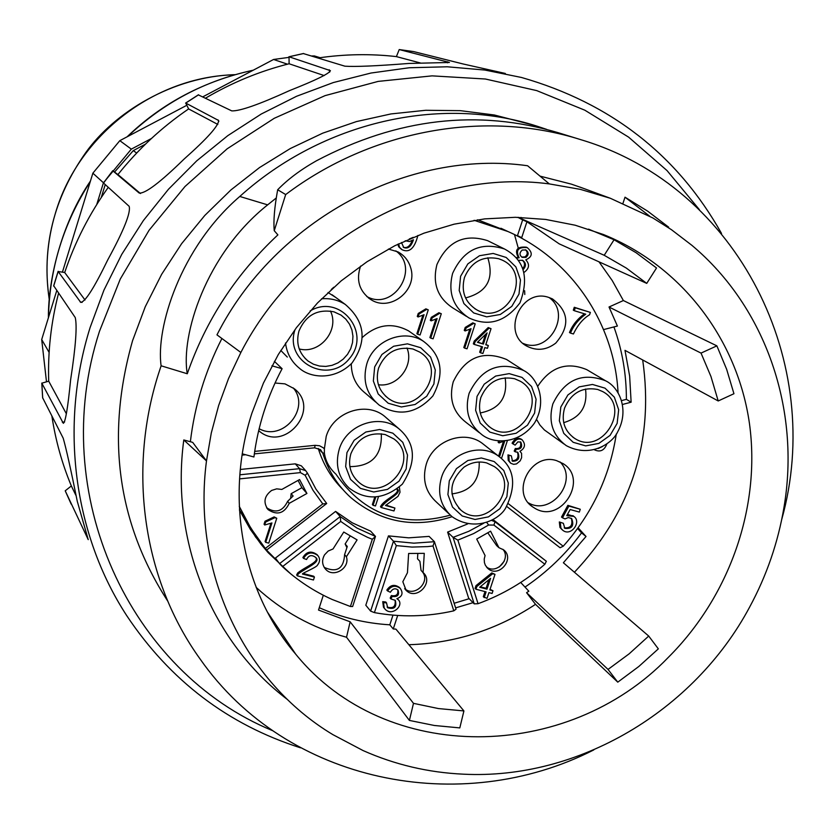 <?xml version="1.0" encoding="UTF-8"?>
<svg xmlns="http://www.w3.org/2000/svg" width="834" height="834" viewBox="0 0 834 834"><rect width="100%" height="100%" fill="white"/><g stroke="black" fill="none" stroke-linecap="round" stroke-linejoin="round"><path stroke-width="1.25" d="M350.27 535.866L345.13 543.976L346.902 547.677M417.834 553.411L417.5 558.801L419.909 561.324L421.055 570.404L423.109 572.572C434.431 582.195 416.447 601.095 406.137 590.389L402.832 581.715L407.451 572.718L408.618 553.484L424.277 553.349L423.078 572.551M298.051 480.415L301.898 487.692L291.149 493.686L290.649 498.461M276.752 518.237L268.757 543.132L265.712 542.34L271.936 522.939L264.67 525.003L265.619 522.063L274.782 517.716L276.752 518.237L274.146 516.903L274.782 517.716M264.67 525.003L264.055 524.19L264.993 521.24L265.619 522.063M264.993 521.24L274.146 516.903M265.712 542.34L265.087 541.495L270.883 523.429M302.21 466.8L301.335 465.831L295.278 463.85L240.296 469.469M295.278 463.85L299.583 468.666L239.827 474.796M322.789 503.934L326.709 503.507L266.682 550.013L265.306 548.459L322.789 503.934L313 490.288L305.15 475.297L300.428 472.617L239.535 478.893M300.428 472.617L299.583 468.666L305.682 470.647L307.454 473.139L305.15 475.297M326.709 503.507L315.95 489.12L307.454 473.139M256.851 537.336L239.431 509.887M265.306 548.459L250.919 528.349L239.254 506.332M291.149 493.686L293.109 496.001L287.605 501.37L289.231 503.34C284.269 513.525 277.211 515.631 268.089 509.637C263.033 502.433 264.211 496.032 271.634 490.434L276.69 488.849L281.84 489.443L299.573 479.56L306.922 493.467L289.231 503.34M287.605 501.37C282.716 511.461 275.72 513.588 266.63 507.75M301.898 487.692L306.922 493.467M381.326 433.784C382.118 455.51 371.63 466.456 349.873 466.623M585.52 389.04C587.751 406.408 580.474 417.615 563.69 422.65M487.796 257.779C494.374 278.942 486.962 292.327 465.549 297.926M330.452 311.051C339.897 330.108 319.776 354.544 299.229 348.946M406.971 347.997C414.404 365.626 397.338 387.581 378.417 384.745M505.143 377.802C507.948 397.38 499.639 409.098 480.248 412.955M293.214 387.893C310.853 408.337 282.851 441.916 259.145 428.718M395.785 250.857C420.649 268.642 393.398 311.52 366.783 296.529M549.116 297.55C572.093 313.72 548.678 354.836 523.054 343.389M560.021 461.911C578.89 480.686 551.253 516.402 528.36 502.829M479.206 462.026C479.748 480.905 470.657 491.528 451.924 493.884M385.214 434.556L393.919 438.934C422.181 459.294 383.598 505.456 358.182 481.666C350.259 474.077 347.82 464.757 350.885 453.696C357.63 438.163 369.076 431.783 385.214 434.556M597.697 389.468L602.617 391.542C632.235 406.804 601.929 456.959 574.438 438.236C564.42 430.969 561.115 420.93 564.555 408.107C571.269 392.877 582.32 386.663 597.697 389.468M498.607 258.707L502.016 260.031C534.094 273.979 506.374 327.522 476.402 309.623C464.924 302.169 460.952 291.452 464.475 277.461C471.293 261.813 482.678 255.558 498.607 258.707M333.986 311.843L341.096 315.137L345.849 319.172L349.529 324.217L351.938 330.003L352.949 336.238L352.521 342.597L350.687 348.748L347.517 354.356L343.201 359.152L337.947 362.884L332.036 365.344L325.771 366.418L319.474 366.043L313.48 364.229L308.1 361.07C298.801 353.199 295.768 343.181 298.979 330.994C305.817 315.148 317.483 308.768 333.986 311.843M413.007 349.019L419.627 352.031C449.891 369.983 415.457 419.648 387.8 397.954C378.407 390.27 375.342 380.294 378.605 368.034C385.391 352.386 396.869 346.047 413.007 349.019M514.536 378.709L520.291 381.232C550.106 397.766 517.851 447.587 490.35 427.488C480.665 420.034 477.496 410.047 480.843 397.526C487.598 382.118 498.826 375.842 514.536 378.709M486.733 462.943L494.364 466.602C522.501 485.305 486.503 532.155 460.91 510.127C447.9 495.719 448.953 481.374 464.079 467.113C471.252 462.317 478.799 460.921 486.733 462.943M506.78 506.499L560.094 547.761L563.221 546.228C592.088 513.796 609.779 476.381 616.305 433.982M342.805 489.454C331.348 477.976 323.165 464.309 318.265 448.473L322.768 453.143C328.189 470.626 337.489 485.409 350.687 497.491C380.356 522.324 414.164 528.735 452.091 516.705M324.374 452.998L322.768 453.143L320.527 449.672L314.616 447.816L315.137 445.325L319.547 445.763L323.352 447.858L324.384 448.88L324.374 452.998C325.521 461.108 329.367 468.155 335.904 474.16M242.089 455.114L245.676 454.749M254.328 453.884L314.616 447.816M477.611 219.78L507.76 231.435M474.087 220.291L507.906 231.508C571.717 259.28 614.449 323.582 618.077 392.835M254.693 451.392L315.137 445.325M556.632 460.66L563.106 463.631C588.971 479.258 561.24 523.919 535.261 508.521L532.53 506.791C510.262 492.196 531.206 452.038 556.632 460.66M548.803 297.446L552.389 298.874C569.017 311.551 570.133 326.313 555.725 343.139C546.52 350.103 536.992 351.156 527.14 346.287C500.9 333.266 521.125 287.522 548.803 297.446M388.425 249.043L398.016 251.91C404.407 255.454 408.639 260.781 410.724 267.902C418.022 290.357 389.874 312.562 370.64 299.437C359.225 291.118 355.878 280.005 360.59 266.077M275.022 383.014L284.978 383.869L294.287 388.727C321.497 409.379 283.987 453.54 258.686 430.625M508.417 503.767L563.221 546.228M336.019 474.275C363.947 514.505 402.051 528.13 450.308 515.151M333.788 287.23L331.286 289.481M426.716 309.383L428.259 309.841L420.086 334.987L417.698 334.278L424.068 314.689L418.095 316.983L419.064 314.001L426.716 309.383L425.882 308.841L428.259 309.841M422.828 315.398L416.885 333.704L417.698 334.278M419.064 314.001L418.241 313.459L417.271 316.43L418.095 316.983M418.241 313.459L425.882 308.841M439.758 313.271L441.29 313.73L433.117 338.823L430.74 338.124L437.11 318.567L431.157 320.861L432.116 317.89L439.758 313.271L438.913 312.729L441.29 313.73M435.848 319.297L429.906 337.551L430.74 338.124M432.116 317.89L431.282 317.337L430.313 320.308L431.157 320.861M431.282 317.337L438.913 312.729M473.681 323.404L475.203 323.853L467.03 348.821L464.674 348.122L471.043 328.669L465.132 330.952L466.102 328.002L473.681 323.404L472.795 322.841L475.203 323.853M469.73 329.42L463.798 347.538L464.674 348.122M466.102 328.002L465.216 327.439L464.257 330.389L465.132 330.952M465.216 327.439L472.795 322.841M516.017 257.529L519.134 257.748C515.381 250.231 518.091 246.854 527.276 247.635C533.009 252.744 532.519 256.799 525.795 259.812C529.903 264.326 529.329 268.517 524.086 272.384M516.548 258.133L519.134 257.748M518.185 257.279C514.432 249.773 517.143 246.405 526.317 247.177L526.942 247.489M510.512 463.037L508.208 460.358L507.979 454.884L511.336 455.844L512.524 461.244C518.362 461.212 520.135 458.252 517.851 452.351L515.131 451.778L516.256 449.213C521.198 449.411 522.72 447.024 520.823 442.072L517.841 441.895L515.141 445.127L513.014 443.938C515.568 439.309 518.633 437.954 522.199 439.872C525.837 444.407 525.076 448.212 519.916 451.309L521.573 453.31L521.604 457.71L520.176 460.868L516.496 463.923L513.64 464.329L510.908 463.35L509.126 461.077L508.907 455.593M507.979 454.884L511.336 455.844M511.993 460.754C517.163 460.577 518.988 457.699 517.466 452.122M516.256 449.213L515.329 448.515L514.203 451.069L515.131 451.778M515.329 448.515C519.791 449.015 521.49 446.795 520.416 441.843M521.907 439.695L521.26 439.184C517.695 437.266 514.641 438.611 512.086 443.229L513.014 443.938M567.443 514.432L573.573 516.204M562.158 529.757L559.958 527.442L559.322 521.959L563.346 523.304L564.837 528.381C572.051 529.058 574.324 525.774 571.676 518.519L568.246 517.56L565.025 518.915L562.491 517.831L568.851 506.102L580.266 509.261L579.328 512.076L570.164 509.543L566.755 515.662L573.844 516.392C581.955 521.792 570.821 537.2 562.679 530.184L560.938 528.235L560.292 522.751M559.322 521.959L563.346 523.304M564.232 527.828C570.717 528.37 573.083 525.191 571.311 518.289M568.851 506.102L567.86 505.331L561.511 517.038L562.491 517.831M567.86 505.331L580.266 509.261M324.384 448.88L326.209 436.401C333.173 412.1 365.772 400.893 384.432 416.166L387.893 419.189M448.807 513.65L436.703 502.349C425.507 492.248 422.035 479.508 426.289 464.131C433.148 440.759 463.871 429.374 482.146 443.24L484.929 445.429M479.143 432.544L465.966 422.327C452.987 412.152 448.744 398.631 453.248 381.763C465.08 357.327 482.865 349.905 506.603 359.496L508.886 360.966M362.415 337.374C376.843 324.363 392.23 322.195 408.587 330.889L411.516 332.943M375.634 402.019L365.396 393.221C356.055 385.871 351.354 376.051 351.291 363.78M328.023 292.515L335.581 297.342M287.303 357.067L280.777 350.436M466.425 316.378L452.904 307.996C437.537 297.821 432.221 283.31 436.953 264.493C447.618 241.287 464.517 233.343 487.65 240.672L489.151 241.422M537.753 386.298C550.492 366.96 566.818 361.403 586.74 369.639L588.543 370.703M563.961 444.001L544.352 429.927L539.963 425.09L536.585 419.429M606.954 443.678C604.462 450.35 600.376 452.424 594.684 449.912L594.444 449.755M584.478 313.803C577.378 319.015 572.374 325.26 569.476 332.537L570.477 333.089C573.448 325.677 578.535 319.38 585.739 314.189L574.313 310.707L575.283 307.798L590.368 312.406L589.586 314.752C583.049 318.671 577.67 325.083 573.427 333.975L570.477 333.089M575.283 307.798L574.272 307.277L573.302 310.175L574.313 310.707M574.272 307.277L590.368 312.406M507.385 440.623L501.484 458.481M499.493 456.855L504.768 440.915M498.576 456.177L503.444 441.436M498.596 440.842L498.127 442.228L499.045 442.927L499.702 440.925M504.372 440.936L499.045 442.927M484.846 347.559L482.896 353.491L480.551 352.803L482.5 346.861L474.223 344.421L475.13 341.627L489.12 328.116L491.038 328.69L485.763 344.765L488.338 345.526L487.421 348.32L484.846 347.559M481.51 346.569L479.665 352.209L480.551 352.803M475.13 341.627L474.244 341.043L473.326 343.837L474.223 344.421M474.244 341.043L488.213 327.564L489.12 328.116M488.213 327.564L491.038 328.69M485.857 344.484L488.338 345.526M399.371 487.066L400.018 492.248L397.974 496.386L385.485 505.508L394.93 508.062L393.982 510.95L381.242 507.52C386.006 499.253 402.78 493.394 397.245 488.839M385.933 505.06L394.93 508.062M396.807 489.162C400.81 493.53 383.984 499.149 380.481 506.728L381.242 507.52M378.469 496.783L375.477 505.967L373.1 505.321L375.79 497.054M374.758 497.116L372.35 504.539L373.1 505.321M401.623 249.449L398.704 246.812L397.86 244.226M401.477 242.506L403.729 247.489C407.889 249.22 411.12 246.645 413.435 239.775L409.515 241.558L405.209 240.786M417.876 235.459C414.644 248.323 409.39 253.088 402.134 249.741L399.507 247.281L398.621 243.851M403.208 247.166C406.95 248.501 409.942 246.332 412.184 240.661M523.179 269.538C526.348 266.077 526.181 263.023 522.689 260.364L518.289 260.333M522.251 250.023C519.29 252.754 519.29 255.204 522.22 257.362L525.983 257.352C528.892 254.735 528.871 252.275 525.92 249.96L522.251 250.023M598.228 448.494L602.356 446.576M477.444 342.305L483.418 344.077L487.087 332.891L477.444 342.305M409.233 239.014L413.278 237.315M522.814 268.569C525.222 265.41 525.055 262.616 522.303 260.208M521.677 257.06L525.024 256.882C527.745 254.589 527.912 252.222 525.503 249.793M477.684 342.065L483.418 344.077M482.521 343.493L485.482 334.455M388.456 535.876L408.691 537.836L429.103 536.398L434.431 541.704L413.862 543.174L393.471 541.203L370.609 611.114L365.803 605.223L388.456 535.876L393.471 541.203L396.327 545.613L374.403 612.615L370.609 611.114M374.403 612.615C400.82 617.421 427.279 616.826 453.8 610.842L456.042 609.206L434.431 541.704L433.013 545.989L427.759 546.593L411.975 547.083L396.327 545.613M453.8 610.842L433.013 545.989M397.276 598.624L398.131 599.583M384.537 608.539L383.484 607.194L382.723 601.658L385.788 602.012L386.549 602.919L387.674 607.778C394.492 609.623 397.015 607.142 395.274 600.334L390.938 598.979L392.116 596.435C397.682 597.175 399.622 595.017 397.954 589.982C395.17 587.887 392.637 588.648 390.364 592.255L387.601 590.962C391.136 585.739 395.358 584.884 400.268 588.408C403.406 593.12 402.28 596.55 396.869 598.708L398.277 599.719C404.292 605.536 392.043 616.587 385.214 609.352L384.245 608.101L383.484 602.565L386.549 602.919M387.112 607.058C393.231 608.83 395.879 606.526 395.066 600.146M390.938 598.979L390.166 598.072L391.344 595.549C396.327 596.477 398.454 594.548 397.703 589.763M387.601 590.962L386.83 590.076C390.364 584.853 394.576 584.009 399.486 587.522L400.195 588.345M422.16 571.571C431.084 581.611 414.508 597.79 404.667 588.627M382.723 601.658L383.484 602.565M391.344 595.549L392.116 596.435M335.591 511.409L352.229 522.803L370.609 531.133L375.488 536.429L356.973 528.058L340.199 516.58L279.536 563.648L275.418 558.071L335.591 511.409L340.199 516.58L340.731 521.438L282.465 566.661L279.536 563.648M282.465 566.661C297.311 580.349 313.907 591.296 332.255 599.51L350.405 606.506L352.636 606.526L375.488 536.429L372.318 539.254L367.492 537.315L353.595 530.257L340.731 521.438M350.405 606.506L372.318 539.254M346.391 556.758C350.311 568.1 333.475 578.306 325.667 569.288C322.007 564.92 321.632 560.104 324.562 554.819L328.21 551.013L333.037 548.96L343.764 532.04L357.098 539.879L346.391 556.758L344.598 554.631C343.712 568.715 336.915 572.979 324.228 567.412M303.555 558.405L302.888 557.55C306.505 551.482 311.249 550.523 317.108 554.662L317.796 555.517C320.225 558.488 320.131 561.689 317.483 565.118C316.513 567.454 302.294 573.052 302.419 574.021L314.408 577.107L313.469 579.995L297.311 575.846L298.332 573.844C307.944 566.724 321.987 561.563 315.252 557.112C311.52 554.558 308.622 555.361 306.547 559.52L303.555 558.405C307.183 552.337 311.937 551.368 317.796 555.517M303.076 573.479L313.72 576.231L314.408 577.107M297.311 575.846L296.643 574.96L297.675 572.958C306.068 566.213 320.704 561.418 315.116 556.987M345.13 543.976L347.278 546.468L344.598 554.631M297.675 572.958L298.332 573.844M504.257 561.167L499.347 566.943M487.786 532.78L496.668 545.613L498.92 547.677L503.6 549.835C515.349 558.603 498.774 578.421 487.953 568.538L485.367 565.264L484.429 562.637L484.21 559.093L485.075 555.559L476.704 539.066L490.59 531.185L498.92 547.677M491.382 520.333L495 521.761L492.633 519.665M483.657 523.262L468.781 531.31L453.071 537.367L474.202 603.868L468.614 598.103L447.608 532.102L453.071 537.367L457.866 540.109L478.049 603.701L474.202 603.868M467.738 523.898L447.608 532.102M492.925 519.499L546.343 561.272L495 521.761L493.916 525.086L488.62 525.024L473.691 533.552L457.866 540.109M546.343 561.272L544.863 564.253C524.909 581.559 502.631 594.715 478.049 603.701M544.863 564.253L493.916 525.086M484.179 597.624L486.086 591.879L475.943 589.231L476.839 586.521L492.675 573.75L495.01 574.365L489.839 589.93L492.988 590.753L492.091 593.454L488.943 592.63L487.035 598.374L483.293 596.737L485.002 591.598M475.943 589.231L475.078 588.345L475.974 585.645L491.779 572.895L495.01 574.365M490.038 589.336L492.988 590.753M502.86 549.293C511.419 558.79 496.47 574.855 486.43 566.953M475.974 585.645L476.839 586.521M491.779 572.895L492.675 573.75M479.665 587.261L486.983 589.179L490.58 578.348L479.665 587.261M480.269 586.771L486.097 588.304L486.983 589.179M486.097 588.304L488.964 579.672M540.015 176.12L571.384 184.147L583.237 188.286M190.371 441.739C194.624 405.824 205.133 371.411 221.886 338.489M781.729 519.467C825.306 363.676 739.497 187.035 581.037 139.747C486.118 109.504 372.193 129.249 285.687 194.562L274.24 230.705L277.847 234.844M277.889 234.886C236.095 273.886 205.894 320.183 187.285 373.757L161.108 365.792L158.45 373.924C126.966 473.003 144.136 581.548 200.202 659.141C286.917 783.23 460.806 817.716 593.808 749.902M783.97 507.385C778.101 542.381 766.634 575.658 749.568 607.204C694.159 710.985 578.233 780.04 463.308 774.171C428.311 772.565 394.899 764.695 363.061 750.558L332.964 734.681C244.716 681.878 191.747 572.572 206.488 460.921L211.283 433.013L218.664 405.46L228.547 378.532L240.859 352.48C299.531 238.368 431.105 168.197 549.335 183.907L580.433 189.381L610.394 198.294L652.814 217.935L671.464 229.704L691.813 245.269C766.29 307.673 800.546 410.109 783.97 507.385M183.793 439.956L192.696 442.374L206.488 460.921L183.793 439.956C170.126 541.746 212.347 642.795 287.688 699.705M549.335 183.907L527.588 165.747C408.358 148.932 275.314 219.582 216.965 334.851L240.859 352.48M251.91 413.153L263.408 383.129L278.337 354.471L296.456 327.606L317.504 302.951L341.158 280.881L367.054 261.72L394.795 245.738L423.943 233.176L454.061 224.19L484.69 218.883L515.37 217.299L545.665 219.436L575.147 225.211L603.389 234.5C682.348 266.4 737.558 340.074 749.453 423.516C760.962 507.124 729.604 596.268 668.263 657.432C567.558 762.067 386.132 765.476 295.695 654.148C242.486 591.827 224.388 498.096 251.91 413.153M623.008 203.204L625.01 197.189L649.603 216.121M668.649 227.161L647.622 211.127L625.01 197.189M574.428 572.249C631.515 511.471 654.263 440.706 642.691 359.965M716.875 345.86L726.654 369.306L733.941 393.721L718.21 400.966L710.954 376.509L701.029 353.095L716.875 345.86L623.373 300.542L612.219 280.537L599.01 261.834M614.064 239.765L636.123 252.733L656.525 267.985L646.736 283.383L626.365 268.11L604.212 255.287L614.064 239.765L588.575 229.142M256.132 587.355C282.299 611.374 312.427 628.002 346.527 637.239L409.4 720.43L413.487 703.343L438.444 708.566L463.912 710.933L459.805 727.905L434.368 725.486L409.4 720.43M408.858 644.713C454.52 643.337 496.741 629.879 535.522 604.337L617.775 682.16L608.038 669.421L629.201 653.783L648.716 636.061L658.339 648.862L638.823 666.481L617.775 682.16M608.038 669.421L526.577 592.693L528.829 591.202L520.708 582.466M535.522 604.337L526.577 592.693M455.614 607.871L473.055 602.68M397.682 615.482L393.252 628.972L395.9 629.117L463.912 710.933M413.487 703.343L350.144 621.799L318.505 610.05L323.321 595.226M346.527 637.239L350.144 621.799M239.441 510.074L250.356 529.402L261.084 544.331L268.194 552.713L290.712 573.855M518.394 217.351L520.458 218.372L521.062 217.424M271.926 365.813L282.101 368.701C267.255 396.744 257.862 426.174 253.922 456.99L242.287 453.832M274.376 361.331L282.101 368.701M520.458 218.372L604.212 255.287M646.736 283.383L559.207 243.862L526.921 221.761L521.719 237.627L517.476 235.647L524.982 240.14M603.576 329.586L617.4 326.042L609.018 307.006L623.373 300.542M609.018 307.006L701.029 353.095M718.21 400.966L624.989 350.353L629.639 376.03L631.13 402.197L622.571 404.448M578.129 527.797L586.031 536.481L563.377 562.762L648.716 636.061M577.597 528.537L581.559 532.905C565.754 554.183 546.895 572.249 525.003 587.084M581.559 532.905L586.031 536.481M469.188 598.697L454.144 603.274M392.981 615.138L389.812 624.812L393.252 628.972M389.812 624.812C365.209 623.321 341.7 617.608 319.266 607.705M278.087 561.678L265.4 548.918L255.121 536.418M526.921 221.761L522.647 219.874L517.476 235.647M517.862 217.34L522.647 219.874M631.13 402.197L626.386 399.35L621.591 400.612M613.928 326.928C622.279 350.207 626.428 374.351 626.386 399.35M151.423 138.496L131.324 149.13L103.447 182.771L96.734 204.57M320.1 57.692L314.376 55.941L311.676 55.982M288.512 57.442L273.562 59.475L287.469 64.176M273.562 59.475L202.808 96.838M186.555 105.428L119.815 140.665L92.866 173.18L62.498 271.915M131.324 149.13L119.815 140.665M103.447 182.771L92.866 173.18M56.754 290.597L41.7 339.542L49.123 352.417M41.7 339.542L46.443 381.399M101.237 197.543L105.23 184.616M114.571 172.044L133.315 150.6L145.408 144.199M269.611 616.138L270.258 616.305M133.315 150.6L136.651 153.06M558.509 132.794C478.038 108.785 397.286 118.147 316.253 160.889C300.521 169.802 287.657 179.435 277.628 189.808M277.659 189.85C274.469 207.364 273.333 220.989 274.24 230.716M277.691 189.756L285.687 194.562M276.283 197.96L267.651 204.862C205.425 254.339 180.624 335.862 187.285 373.757M161.108 365.792C155.76 328.054 180.071 247.802 239.785 196.459C323.196 121.211 440.884 95.264 536.679 126.059L546.645 129.374M535.074 125.569L494.343 114.988L460.347 110.661L425.726 110.286L390.948 113.935L356.462 121.576L322.748 133.159L290.284 148.556L259.52 167.571L230.882 189.975L204.789 215.464L181.614 243.684L161.681 274.25L145.262 306.735L132.575 340.668C105.564 436.088 117.271 522.887 167.717 601.064M53.741 285.843L75.237 317.546C77.239 325.906 75.727 346.454 70.713 379.199L70.567 380.314C67.867 407.69 65.459 422.025 63.332 423.318L41.825 383.192L48.706 381.159C47.767 351.635 51.051 322.32 58.557 293.224M42.67 397.828L63.207 438.204C66.147 448.411 70.838 469.427 77.27 501.276L88.227 539.64L65.219 490.809L71.349 485.951C62.06 463.662 55.565 440.373 51.885 416.072M505.331 73.455L463.078 63.968L413.716 51.604L399.225 49.56L449.422 62.477L408.733 63.457C376.384 65.99 355.107 66.897 344.901 66.188L303.378 53.574M205.539 98.162C231.977 82.587 259.822 71.119 289.096 63.77L289.044 56.785L330.42 70.661C329.19 73.653 315.773 80.21 290.18 90.343L289.137 90.781C259.04 104.49 239.921 111.193 231.769 110.891L198.398 94.909M188.63 108.92L185.742 103.082L218.623 120.503C218.664 125.694 207.332 138.381 184.648 158.575L183.803 159.357C160.034 182.542 145.168 193.78 139.195 193.061L112.799 170.793L117.938 174.556C138.288 149.077 161.848 127.195 188.63 108.92L217.82 124.443M103.531 183.021L129.166 206.332C130.948 212.534 123.891 230.247 107.972 259.468L107.45 260.489C94.169 287.855 85.266 301.825 80.752 302.408L58.151 271.509L64.698 272.509C74.924 242.068 89.436 213.692 108.253 187.369M318.171 57.973C344.442 54.106 370.525 53.647 396.4 56.608L420.67 63.05M64.698 272.509L85.016 300M117.938 174.556L140.456 193.53M289.096 63.77L324.176 75.571M396.4 56.608L399.225 49.56M48.706 381.159L66.407 413.852M71.349 485.951L75.884 495.313M49.31 299.26C44.817 270.289 46.86 241.558 55.461 213.045C78.313 135.098 154.613 76.655 234.385 74.789M346.954 452.612L345.662 466.571L350.52 479.352L360.538 488.411L373.715 491.987L387.445 489.391L399.017 481.176L406.179 468.937L407.524 455.083L402.78 442.322L392.845 433.18L379.668 429.489L365.855 432.012L354.169 440.269L346.954 452.612M339.188 449.39C346.329 424.527 379.678 413.018 398.725 428.624C415.634 443.042 416.823 461.556 402.322 484.168C384.172 499.754 366.418 501.036 349.06 488.005C338.26 477.486 334.976 464.611 339.188 449.39M560.813 407.023L559.333 420.743L563.753 433.336L573.177 442.301L585.708 445.877L598.875 443.407L610.081 435.379L617.139 423.38L618.672 409.765L614.356 397.192L605.015 388.154L592.484 384.453L579.234 386.872L567.923 394.93L560.813 407.023M552.827 403.958C564.482 379.689 582.038 371.964 605.494 380.752C619.537 387.33 629.649 410.213 617.577 432.012C612.615 443.125 590.576 458.502 566.328 445.669C552.588 435.536 548.094 421.639 552.827 403.958M460.597 276.283L459.19 290.451L463.871 303.534L473.702 312.948L486.691 316.847L500.285 314.491L511.805 306.359L519.009 294.068L520.479 280.016L515.902 266.943L506.165 257.456L493.165 253.442L479.487 255.725L467.853 263.888L460.597 276.283M452.612 273.385C463.548 249.627 480.832 241.485 504.455 248.97C524.2 259.541 529.371 277.503 519.978 302.825C505.425 321.934 488.39 326.949 468.864 317.879C453.164 307.485 447.743 292.651 452.612 273.385M294.965 329.826C283.956 362.321 329.013 385.245 349.759 358.172C371.714 332.078 339.521 293.193 310.144 310.946M321.57 298.791C330.212 298.061 338.135 299.948 345.328 304.473C365.146 321.58 367.367 341.106 351.958 363.071C333.975 381.065 309.831 377.719 299.479 368.294C291.483 361.841 286.833 353.418 285.509 343.024M374.674 366.897L373.351 381.002L378.177 393.961L388.196 403.229L401.373 406.971L415.113 404.49L426.706 396.286L433.909 383.984L435.296 369.983L430.573 357.035L420.649 347.695L407.472 343.837L393.638 346.246L381.92 354.481L374.674 366.897M366.824 363.822C373.695 340.209 404.083 328.262 423.526 341.346C441.77 355.19 444.897 373.382 432.898 395.91C416.635 413.737 398.756 416.823 379.293 405.178C366.48 394.482 362.321 380.7 366.824 363.822M477.027 396.421L475.609 410.297L480.217 423.036L489.892 432.116L502.714 435.755L516.121 433.263L527.495 425.163L534.615 413.038L536.085 399.257L531.592 386.538L521.99 377.385L509.178 373.632L495.677 376.051L484.2 384.193L477.027 396.421M469.104 393.335C481.228 368.326 499.41 360.715 523.658 370.494C537.857 377.666 547.521 401.383 534.49 423.046C520.135 443.511 494.614 444.71 482.052 434.795C468.802 424.412 464.486 410.589 469.104 393.335M449.297 480.822L447.91 494.552L452.539 507.114L462.234 515.996L475.046 519.478L488.443 516.882L499.795 508.761L506.874 496.699L508.313 483.063L503.788 470.522L494.187 461.556L481.364 457.97L467.884 460.493L456.427 468.656L449.297 480.822M441.447 477.601C448.483 453.696 479.894 442.01 498.544 456.156C514.62 468.082 516.924 485.503 505.446 508.417C498.93 519.738 474.65 532.363 452.038 516.663C440.613 506.353 437.079 493.332 441.447 477.601M508.208 460.358L509.126 461.077M559.958 527.442L560.938 528.235M398.704 246.812L399.507 247.281M525.024 256.882L525.983 257.352M412.048 238.336L411.516 238.044M383.484 607.194L384.245 608.101M486.681 522.345L488.62 525.024M514.609 234.99L518.248 248.042M524.628 290.722L524.805 294.496M253.088 70.285C205.529 80.366 163.725 102.436 127.675 136.515M90.27 181.635C63.394 223.449 49.467 268.746 48.476 317.514M239.785 196.459L267.651 204.862M699.372 209.636L667.033 170.584L628.586 137.12L584.822 110.192L536.71 90.604L485.378 79.011L432.075 75.863L378.167 81.398L325.083 95.629L274.271 118.282L227.129 148.827L184.992 186.514L149.046 230.309L120.284 279.036L99.475 331.317C46.475 494.312 130.187 672.246 272.697 730.699M300.49 747.806C228.005 724.652 170.094 680.627 126.789 615.732C74.059 534.896 59.089 426.549 90.124 327.481L103.937 290.149L121.764 254.339L143.375 220.551L168.489 189.235L196.772 160.806L227.828 135.629L261.25 114.029L296.57 96.275L333.329 82.556L371.026 73.027L409.171 67.763L447.274 66.783L484.856 70.056L521.458 77.468C610.769 103.062 677.458 155.051 721.525 233.447M53.668 286.093L58.151 271.509M42.69 398.089L41.825 383.192M71.171 504.08L65.219 490.809M399.288 49.571L413.716 51.604M289.044 56.785L303.649 53.522M185.742 103.082L198.586 94.795M103.51 183.063L112.799 170.793M82.107 302.398L80.095 301.825M217.924 119.856L218.852 121.326M329.19 69.733L329.68 72.141M447.608 61.789L447.451 62.831M64.625 421.994L62.3 422.171M49.269 299.677C41.491 247.177 53.657 198.148 85.766 152.58C114.3 112.413 172.847 76.447 234.802 74.674M268.089 509.637L266.703 507.885M301.335 465.831L305.692 470.657M358.182 481.666L355.388 478.799M574.438 438.236L572.791 437.099M476.402 309.623L474.734 308.622M308.1 361.07L305.015 358.318M387.8 397.954L385.225 395.806M490.35 427.488L488.317 425.955M460.91 510.127L458.617 508.042M500.942 228.255L507.906 231.508M530.664 505.268L532.53 506.791M525.67 345.391L527.14 346.287M368.399 297.894L370.64 299.437M526.317 247.177L527.276 247.635M521.26 439.184L522.199 439.872M572.854 515.61L573.844 516.392M384.432 416.166L398.725 428.624M482.146 443.24L498.544 456.156M506.603 359.496L523.658 370.494M408.587 330.889L423.526 341.346M332.068 294.756L345.328 304.473M487.65 240.672L504.455 248.97M586.74 369.639L605.494 380.752M406.137 590.389L405.053 589.179M397.495 598.822L398.277 599.719M399.486 587.522L400.268 588.408M325.667 569.288L324.447 567.766M487.953 568.538L487.004 567.631M580.037 187.108L610.394 198.294M295.695 654.148L267.422 612.073M268.194 552.713L265.4 548.918M253.317 70.171C204.132 80.94 162.057 103.155 127.102 136.818M90.458 181.02C62.706 221.635 48.132 276.971 48.403 317.764M579.307 139.215L558.394 132.762M53.626 285.947L58.119 271.342M103.426 182.99L112.736 170.709M198.461 94.763L185.596 103.072M303.513 53.501L288.877 56.785M41.794 383.077L42.649 397.943"/></g></svg>
